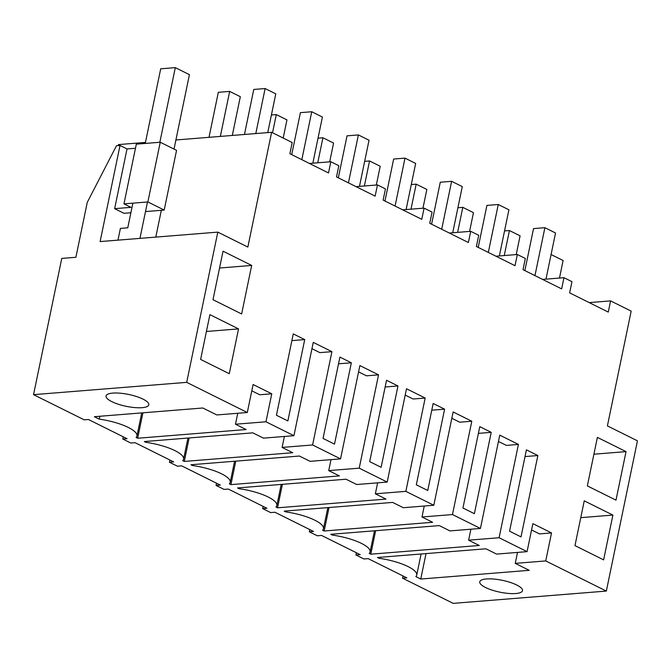 <?xml version="1.0" encoding="UTF-8"?>
<svg xmlns="http://www.w3.org/2000/svg" width="671" height="671" viewBox="0 0 671 671"><rect width="100%" height="100%" fill="white"/><g stroke="black" fill="none" stroke-linecap="round" stroke-linejoin="round"><path stroke-width="1.01" d="M33.55 394.657L61.766 258.419L75.898 257.278L87.264 202.374L116.469 145.75L120.017 145.464L100.113 241.577L217.807 232.124L186.697 382.361L33.55 394.657L84.177 419.828L88.429 419.492L127.062 438.708L122.81 439.044L130.803 443.019L135.056 442.684L173.688 461.891L169.436 462.235L177.429 466.211L181.682 465.867L220.314 485.083L216.062 485.427L224.055 489.402L228.308 489.058L266.941 508.274L262.688 508.618L270.681 512.594L274.934 512.25L313.567 531.466L309.314 531.809L317.308 535.785L321.56 535.441L360.201 554.657L355.94 555.001L363.934 558.977L368.194 558.633L406.827 577.848L402.566 578.184L453.193 603.363L606.341 591.076L545.733 560.931L515.244 563.372L517.509 552.409M265.968 421.782L235.479 424.231L246.131 429.532L137.656 438.238L136.096 437.467A32.728 9.075 -168.3 0 0 136.959 435.965A32.728 9.075 -168.3 0 0 99.249 419.14L94.359 416.708L202.835 407.993L216.817 414.946L247.305 412.506L253.101 384.508L271.763 393.793L265.968 421.782L293.932 435.697L313.256 342.378L331.919 351.663L312.594 444.974L340.558 458.88L359.882 365.569L378.545 374.854L359.22 468.165L387.184 482.072L406.509 388.761L425.171 398.046L405.846 491.357L433.81 505.263L453.135 411.952L471.797 421.237L452.472 514.548L480.436 528.454L499.761 435.143L518.423 444.42L499.098 537.739L527.07 551.646L532.866 523.648L551.528 532.933L545.733 560.931M186.697 382.361L247.305 412.506M421.094 554.003L416.725 575.106A32.728 9.075 -168.3 0 1 415.861 576.607L420.751 579.039L529.226 570.325L515.244 563.372M416.725 575.106A32.728 9.075 -168.3 0 0 379.006 558.28L377.454 557.5L485.93 548.794L496.582 554.095L527.07 551.646M374.468 530.811L370.098 551.914A32.728 9.075 -168.3 0 1 369.226 553.416L370.786 554.187L479.27 545.481L468.618 540.18L499.098 537.739M370.098 551.914A32.728 9.075 -168.3 0 0 332.38 535.089L330.82 534.309L439.304 525.603L449.956 530.904L480.436 528.454M327.834 507.62L323.464 528.723A32.728 9.075 -168.3 0 1 322.6 530.224L324.16 530.996L432.636 522.29L421.984 516.997L452.472 514.548M323.464 528.723A32.728 9.075 -168.3 0 0 285.754 511.898L284.194 511.126L392.669 502.411L403.321 507.712L433.81 505.263M281.208 484.428L276.838 505.531A32.728 9.075 -168.3 0 1 275.974 507.033L277.534 507.813L386.01 499.098L375.357 493.806L405.846 491.357M276.838 505.531A32.728 9.075 -168.3 0 0 239.128 488.706L237.568 487.934L346.043 479.22L356.695 484.521L387.184 482.072M234.582 461.237L230.212 482.34A32.728 9.075 -168.3 0 1 229.348 483.841L230.908 484.621L339.383 475.907L328.731 470.614L359.22 468.165M230.212 482.34A32.728 9.075 -168.3 0 0 192.502 465.515L190.941 464.743L299.417 456.037L310.069 461.329L340.558 458.88M187.955 438.046L183.586 459.149A32.728 9.075 -168.3 0 1 182.722 460.65L184.282 461.43L292.757 452.724L282.105 447.423L312.594 444.974M183.586 459.149A32.728 9.075 -168.3 0 0 145.875 442.323L144.315 441.552L252.791 432.845L263.443 438.138L293.932 435.697M516.712 584.995A21.824 6.047 -168.3 0 0 493.806 579.056A21.824 6.047 -168.3 0 0 479.748 581.816A21.824 6.047 -168.3 0 0 485.519 587.494A21.824 6.047 -168.3 0 0 508.417 593.432A21.824 6.047 -168.3 0 0 522.483 590.673A21.824 6.047 -168.3 0 0 516.712 584.995M143.032 399.136A21.824 6.047 -168.3 0 0 120.126 393.198A21.824 6.047 -168.3 0 0 106.06 395.965A21.824 6.047 -168.3 0 0 111.831 401.644A21.824 6.047 -168.3 0 0 134.737 407.582A21.824 6.047 -168.3 0 0 148.794 404.814A21.824 6.047 -168.3 0 0 143.032 399.136M145.456 142.42L118.473 144.584L118.264 145.607M217.807 232.124L247.851 247.071L271.612 132.296L292.195 142.529L289.88 153.726L328.513 172.942L330.828 161.745L334.829 163.732L338.821 165.72L336.507 176.918L375.139 196.133L377.463 184.936L385.456 188.912L383.133 200.109L421.765 219.325L424.089 208.127L432.082 212.103L429.759 223.3L468.392 242.516L470.715 231.319L478.708 235.295L476.385 246.492L515.018 265.699L517.341 254.502L525.334 258.478L523.011 269.675L561.652 288.891L563.967 277.693L567.968 279.681L571.96 281.669L569.645 292.866L608.278 312.082L610.593 300.885L631.176 311.126L607.406 425.9L637.45 440.839L606.341 591.076M271.612 132.296L175.903 139.979M238.54 328.891L209.897 314.649L200.621 359.438L229.264 373.688L238.54 328.891L206.416 331.474M515.286 534.041L509.574 531.197L526.416 449.855L537.857 455.542L521.006 536.884L515.286 534.041M381.128 467.31L369.687 461.623L386.538 380.281L397.97 385.968L381.128 467.31M351.344 362.785L339.912 357.089L323.061 438.431L334.502 444.118L351.344 362.785L338.519 363.808M287.876 420.935L276.435 415.24L293.277 333.906L304.718 339.593L287.876 420.935M491.222 432.35L474.38 513.692L462.948 508.006L479.79 426.664L491.222 432.35L478.398 433.382M584.248 500.834L574.972 545.624L603.615 559.866L612.891 515.076L584.248 500.834M416.314 484.814L433.164 403.472L444.596 409.159L427.754 490.501L416.314 484.814M626.035 451.625L597.391 437.383L587.343 485.905L615.986 500.147L626.035 451.625L593.902 454.208M223.04 251.197L251.684 265.439L241.635 313.961L212.992 299.719L223.04 251.197M235.479 424.231L237.752 413.269M271.763 393.793L259.711 394.758L251.793 390.824M137.656 438.238L142.923 412.808M99.845 416.263L99.249 419.14M123.271 436.821L122.81 439.044M309.448 163.464L330.828 161.745M304.718 339.593L291.893 340.625M251.684 265.439L219.56 268.023M120.017 145.464L127.012 148.937L114.64 208.664L123.967 213.303L130.895 212.741M117.97 240.143L120.403 228.4L127.775 227.813L132.875 203.154M127.012 148.937L135.475 148.257M160.243 142.235L147.872 201.954L164.194 210.073L176.557 150.346L160.243 142.235L136.322 144.156L123.959 203.875L130.946 207.347L114.64 208.664M164.194 210.073L145.498 211.566M147.872 201.954L123.959 203.875M356.402 552.77L355.94 555.001M589.213 302.604L610.593 300.885M403.028 575.961L402.566 578.184M551.528 532.933L539.476 533.898L531.558 529.964M420.751 579.039L426.018 553.609M379.199 557.366L379.006 558.28M542.587 279.413L563.967 277.693M537.857 455.542L525.024 456.574M612.891 515.076L580.767 517.66M169.897 460.012L169.436 462.235M282.105 447.423L284.378 436.46M331.919 351.663L319.866 352.627L311.948 348.694M184.282 461.43L189.147 437.953M146.068 441.409L145.875 442.323M356.075 186.647L377.463 184.936M216.523 483.195L216.062 485.427M328.731 470.614L331.004 459.652M378.545 374.854L366.492 375.819L358.574 371.885M230.908 484.621L235.773 461.145M192.694 464.6L192.502 465.515M402.701 209.838L424.089 208.127M397.97 385.968L385.146 386.999M263.149 506.387L262.688 508.618M375.357 493.806L377.63 482.843M425.171 398.046L413.118 399.01L405.2 395.076M277.534 507.813L282.399 484.336M239.321 487.792L239.128 488.706M449.335 233.03L470.715 231.319M444.596 409.159L431.772 410.191M309.776 529.578L309.314 531.809M421.984 516.997L424.257 506.035M471.797 421.237L459.744 422.202L451.826 418.268M324.16 530.996L329.025 507.528M285.947 510.983L285.754 511.898M495.961 256.221L517.341 254.502M468.618 540.18L470.883 529.218M518.423 444.42L506.37 445.393L498.452 441.451M370.786 554.187L375.651 530.711M332.573 534.175L332.38 535.089M244.454 134.477L253.772 89.461L265.12 88.547L275.781 93.848L267.754 132.606M255.802 133.563L265.12 88.547M291.709 154.64L300.407 112.653L311.747 111.738L322.407 117.039L312.845 163.187M301.824 159.664L311.747 111.738M338.335 177.823L347.033 135.844L358.373 134.93L369.033 140.231L359.471 186.379M348.45 182.856L358.373 134.93M384.961 201.015L393.659 159.035L404.999 158.121L415.659 163.422L406.106 209.57M395.076 206.047L404.999 158.121M431.587 224.206L440.285 182.218L451.625 181.313L462.285 186.613L452.732 232.762M441.703 229.239L451.625 181.313M478.213 247.398L486.911 205.41L498.259 204.504L508.912 209.805L499.358 255.953M488.329 252.43L498.259 204.504M524.848 270.589L533.537 228.601L544.886 227.695L555.538 232.996L545.984 279.136M534.955 275.622L544.886 227.695M232.3 135.45L240.327 96.699L229.667 91.399L220.348 136.406M209.008 137.32L218.327 92.304L229.667 91.399M283.196 138.05L286.953 119.891L276.301 114.59L272.535 132.749M271.403 114.976L276.301 114.59M329.696 161.837L333.579 143.074L322.927 137.773L317.744 162.793M318.029 138.167L322.927 137.773M376.322 185.028L380.205 166.265L369.553 160.965L364.37 185.984M364.655 161.359L369.553 160.965M422.948 208.22L426.84 189.457L416.179 184.156L410.996 209.176M411.281 184.55L416.179 184.156M469.583 231.403L473.466 212.648L462.805 207.347L457.622 232.367M457.907 207.742L462.805 207.347M516.209 254.594L520.092 235.84L509.432 230.539L504.248 255.559M504.542 230.933L509.432 230.539M155.789 237.106L161.334 210.3M174.015 149.079L189.423 74.657L175.307 67.637L160.704 68.803L145.246 143.435M139.945 238.373L147.486 201.988M159.849 142.26L175.307 67.637M559.48 278.054L563.112 260.507L551.084 254.527M141.732 412.9L136.959 435.965"/></g></svg>
